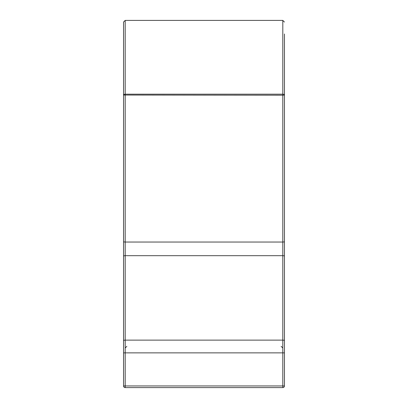 <?xml version="1.0" encoding="UTF-8"?>
<svg xmlns="http://www.w3.org/2000/svg" width="408" height="408" viewBox="0 0 408 408"><rect width="100%" height="100%" fill="white"/><g stroke="black" fill="none" stroke-linecap="round" stroke-linejoin="round"><path stroke-width="0.61" d="M284.452 215.205L284.452 96.405M284.452 33.997L284.452 385.948A1.652 1.652 0 0 1 282.805 387.6L125.195 387.6A1.652 1.652 0 0 1 123.547 385.948L123.547 22.052L125.195 20.4L125.195 94.192A1.652 0.852 180 0 0 123.547 95.044L123.547 296.83M284.452 256.581L284.452 249.737M284.452 245.483L284.452 145.646M284.452 347.993L284.452 281.02M123.547 145.646L123.547 245.483M123.547 281.02L123.547 347.993M123.547 272.498L123.547 255.801M123.547 102.581L123.547 96.405M284.452 68.258L284.452 173.058M284.452 255.801L284.452 340.639A1.652 0.51 180 0 0 282.805 340.129L282.805 242.051L125.195 242.051L125.195 255.683A1.652 0.51 180 0 0 123.547 256.193M284.452 87.353L284.452 71.89M284.452 94.325L284.452 102.581M284.452 241.878L282.805 242.051L282.805 95.212L284.452 95.044A1.652 0.852 180 0 0 282.805 94.192L282.805 20.4L125.195 20.4M125.195 387.6A1.652 1.652 0 0 1 123.547 385.948A1.652 1.652 0 0 0 125.195 387.6L125.195 385.948L282.805 385.948L282.805 352.874L125.195 352.874L125.195 385.948L123.547 385.948A1.652 1.652 0 0 0 125.195 387.6M284.452 256.193A1.652 0.51 180 0 0 282.805 255.683L125.195 255.683L125.195 340.129L282.805 340.129L282.805 352.874L284.452 352.874M123.547 241.878L125.195 242.051L125.195 94.192L282.805 94.192L282.805 95.212L123.547 95.044M123.547 340.639A1.652 0.51 180 0 1 125.195 340.129L125.195 352.874L123.547 352.874M284.452 385.948L282.805 385.948L282.805 387.6M282.805 20.4L284.452 22.052M125.195 347.993L126.847 346.341M282.805 347.993L281.153 346.341"/></g></svg>
